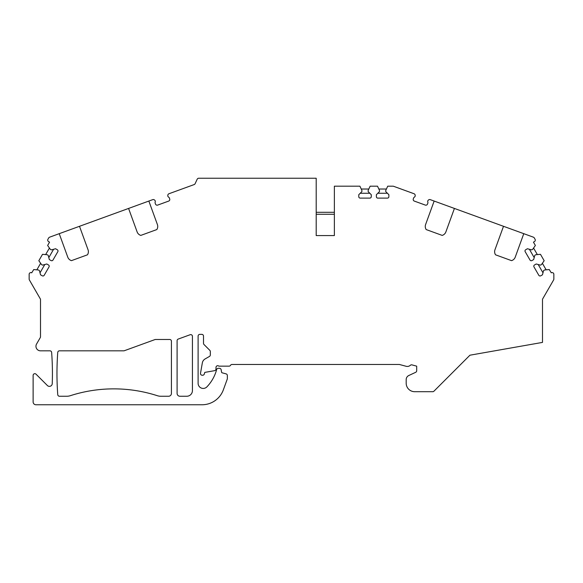 <?xml version="1.0" encoding="UTF-8"?>
<svg xmlns="http://www.w3.org/2000/svg" width="583" height="583" viewBox="0 0 583 583"><rect width="100%" height="100%" fill="white"/><g stroke="black" fill="none" stroke-linecap="round" stroke-linejoin="round"><path stroke-width="0.87" d="M192.434 390.566A5.677 5.677 0 0 1 186.749 396.251L179.943 396.251A2.842 2.842 0 0 1 177.101 393.408L177.101 340.669A1.705 1.705 0 0 1 178.223 339.066L190.145 334.729A1.705 1.705 0 0 1 192.434 336.325L192.434 390.566M154.961 339.576L124.332 350.726A1.705 1.705 0 0 1 123.749 350.828L59.459 350.828A1.705 1.705 0 0 0 57.753 352.402A283.87 283.87 0 0 0 57.753 394.669A1.705 1.705 0 0 0 59.459 396.251L66.805 396.251A11.354 11.354 0 0 0 70.288 395.704A141.931 141.931 0 0 1 157.308 395.697A11.354 11.354 0 0 0 160.791 396.251L168.589 396.251A2.842 2.842 0 0 0 171.424 393.408L171.424 341.179A1.705 1.705 0 0 0 169.719 339.474L155.544 339.474A1.705 1.705 0 0 0 154.961 339.576M334.365 214.267L316.197 214.267L316.197 235.576L316.197 178.238L198.737 178.238A1.705 1.705 0 0 0 197.192 179.221L195.116 183.689A1.705 1.705 0 0 1 194.154 184.571L168.961 193.738A1.705 1.705 0 0 0 167.875 195.014L167.809 195.334A1.705 1.705 0 0 0 168.633 197.134A1.705 1.705 0 0 1 169.376 198.023L169.697 198.905A1.705 1.705 0 0 1 168.676 201.091L157.687 205.085A1.705 1.705 0 0 1 155.508 204.072L155.187 203.19A1.705 1.705 0 0 1 155.187 202.024A1.705 1.705 0 0 0 154.655 200.122L154.4 199.918A1.705 1.705 0 0 0 152.746 199.641L148.847 201.055L157.395 224.528A5.677 5.677 0 0 1 156.812 229.571L140.809 235.401A5.677 5.677 0 0 1 137.122 231.91L128.581 208.437L79.499 226.299L88.04 249.772A5.677 5.677 0 0 1 87.457 254.815L71.454 260.645A5.677 5.677 0 0 1 67.766 257.154L59.226 233.674L49.606 237.179A1.705 1.705 0 0 0 48.71 237.93L47.944 239.256A1.705 1.705 0 0 0 48.564 241.588L49.548 242.149L47.631 245.472L50.327 249.32L51.311 249.888L55.574 248.744L57.294 249.743A1.421 1.421 0 0 1 57.819 251.681L52.987 260.04A1.421 1.421 0 0 1 51.049 260.557L49.329 259.559L48.185 255.296L47.201 254.727L42.523 254.319L38.835 260.718L41.524 264.565L42.508 265.134L46.778 263.99L48.498 264.981A1.421 1.421 0 0 1 49.016 266.919L44.191 275.278A1.421 1.421 0 0 1 42.253 275.795L40.533 274.804L39.389 270.541L38.405 269.973L33.727 269.565L31.708 272.822A1.705 1.705 0 0 0 29.15 274.294L29.15 279.089A1.705 1.705 0 0 0 29.376 279.942L40.278 298.817A1.705 1.705 0 0 1 40.504 299.669L40.504 336.748A1.705 1.705 0 0 1 40.278 337.601L36.569 344.014A4.54 4.54 0 0 0 40.504 350.828L49.941 350.828A1.705 1.705 0 0 1 51.639 352.402A283.87 283.87 0 0 1 52.244 383.636A2.842 2.842 0 0 1 47.405 385.545L36.029 374.177A1.705 1.705 0 0 0 33.122 375.379L33.122 401.927A2.842 2.842 0 0 0 35.964 404.762L202.024 404.762A22.708 22.708 0 0 0 223.362 389.823L227.246 379.154A1.705 1.705 0 0 0 227.348 378.571L227.348 375.518A1.705 1.705 0 0 0 226.08 373.871L222.196 372.829A0.853 0.853 0 0 1 221.576 372.151L221.146 369.724A1.705 1.705 0 0 0 219.47 368.318L218.282 368.318A1.705 1.705 0 0 0 216.636 369.578L216.621 369.629A39.739 39.739 0 0 1 206.899 386.872A5.109 5.109 0 0 1 198.111 383.33L198.111 336.07A1.705 1.705 0 0 1 199.809 334.365L201.798 334.365A1.705 1.705 0 0 1 203.503 336.07L203.503 343.307A1.705 1.705 0 0 0 203.999 344.517L209.814 350.332A1.705 1.705 0 0 1 210.317 351.534L210.317 354.952A1.705 1.705 0 0 1 209.465 356.432L205.092 358.953A5.677 5.677 0 0 0 202.337 362.881L200.516 373.244A1.705 1.705 0 0 0 202.192 375.241L202.673 375.241A1.705 1.705 0 0 0 204.312 374.009L204.779 372.399L214.58 370.671A1.705 1.705 0 0 0 215.994 368.995L215.994 367.407A1.705 1.705 0 0 1 218.851 366.16L229.046 366.16A1.705 1.705 0 0 0 230.525 365.308A1.705 1.705 0 0 1 231.998 364.455L399.078 364.455A1.705 1.705 0 0 1 399.523 364.513L406.14 366.284A4.54 4.54 0 0 0 410.366 365.271A1.705 1.705 0 0 1 411.948 364.885L416.685 366.16L416.685 370.752A1.705 1.705 0 0 1 415.701 372.297L408.807 375.51A4.54 4.54 0 0 0 406.183 379.628L406.183 383.191A8.519 8.519 0 0 0 414.695 391.703L432.724 391.703A1.705 1.705 0 0 0 433.934 391.208L469.942 355.2L542.496 342.403L542.496 299.669A1.705 1.705 0 0 1 542.722 298.817L553.624 279.942A1.705 1.705 0 0 0 553.85 279.089L553.85 274.294A1.705 1.705 0 0 0 551.292 272.822L549.273 269.565L544.595 269.973L543.611 270.541L542.467 274.804L540.747 275.795A1.421 1.421 0 0 1 538.809 275.278L533.984 266.919A1.421 1.421 0 0 1 534.502 264.981L536.222 263.99L540.492 265.134L541.476 264.565L544.165 260.718L540.477 254.319L535.799 254.727L534.815 255.296L533.671 259.559L531.951 260.557A1.421 1.421 0 0 1 530.013 260.04L525.181 251.681A1.421 1.421 0 0 1 525.706 249.743L527.426 248.744L531.689 249.888L532.673 249.32L535.369 245.472L533.452 242.149L534.436 241.588A1.705 1.705 0 0 0 535.056 239.256L534.29 237.93A1.705 1.705 0 0 0 533.394 237.179L523.774 233.674L515.234 257.154A5.677 5.677 0 0 1 511.546 260.645L495.543 254.815A5.677 5.677 0 0 1 494.96 249.772L503.501 226.299L454.419 208.437L445.878 231.91A5.677 5.677 0 0 1 442.191 235.401L426.188 229.571A5.677 5.677 0 0 1 425.605 224.528L434.153 201.055L430.254 199.641A1.705 1.705 0 0 0 428.6 199.918L428.345 200.122A1.705 1.705 0 0 0 427.813 202.024A1.705 1.705 0 0 1 427.813 203.19L427.492 204.072A1.705 1.705 0 0 1 425.313 205.085C426.632 205.216 426.632 205.216 425.313 205.085L414.324 201.091A1.705 1.705 0 0 1 413.303 198.905L413.624 198.023A1.705 1.705 0 0 1 414.367 197.134A1.705 1.705 0 0 0 415.191 195.334L415.125 195.014A1.705 1.705 0 0 0 414.039 193.738L393.576 186.29A1.705 1.705 0 0 0 392.993 186.188L387.731 186.188L385.742 190.444L385.742 191.581L388.868 194.7L388.868 196.69A1.421 1.421 0 0 1 387.447 198.111L377.799 198.111A1.421 1.421 0 0 1 376.378 196.69L376.378 194.7L379.497 191.581L379.497 190.444L377.514 186.188L370.132 186.188L368.143 190.444L368.143 191.581L371.269 194.7L371.269 196.69A1.421 1.421 0 0 1 369.848 198.111L360.199 198.111A1.421 1.421 0 0 1 358.778 196.69L358.778 194.7L361.897 191.581L361.897 190.444L359.915 186.188L334.365 186.188L334.365 235.576L316.197 235.576L334.365 235.576L334.365 227.632M494.821 250.194L494.719 250.639M494.654 251.105L494.617 251.594M494.632 252.118L494.697 252.665M494.821 253.226L495.011 253.794M503.501 226.299L523.774 233.674M512.603 260.2L513.113 259.887M513.572 259.537L513.98 259.158M514.323 258.765L514.614 258.371M434.153 201.055L454.419 208.437M443.248 234.956L443.758 234.643M444.217 234.293L444.625 233.914M444.967 233.521L445.259 233.127M445.507 232.726L445.711 232.318M393.576 186.29L412.808 193.286M392.993 186.188L391.761 186.188M361.234 189.023L368.806 189.023M360.214 193.264L369.826 193.264M68.386 258.371L68.677 258.765M69.02 259.158L69.428 259.537M69.887 259.887L70.397 260.2M59.226 233.674L79.499 226.299M87.989 253.794L88.179 253.226M88.303 252.665L88.368 252.118M88.383 251.594L88.346 251.105M88.281 250.639L88.179 250.194M128.581 208.437L148.847 201.055M157.687 205.085C156.368 205.216 156.368 205.216 157.687 205.085M137.289 232.318L137.493 232.726M137.741 233.127L138.033 233.521M138.375 233.914L138.783 234.293M139.242 234.643L139.752 234.956M53.607 249.269L48.804 257.599M49.431 248.037L45.642 254.596M40.628 263.283L36.846 269.834M44.811 264.514L40.001 272.837M316.197 212.299L334.365 212.299M533.569 248.037L537.358 254.596M542.372 263.283L546.154 269.834M529.393 249.269L534.196 257.599M538.189 264.514L542.999 272.837M386.405 189.023L378.833 189.023M387.425 193.264L377.813 193.264"/></g></svg>
